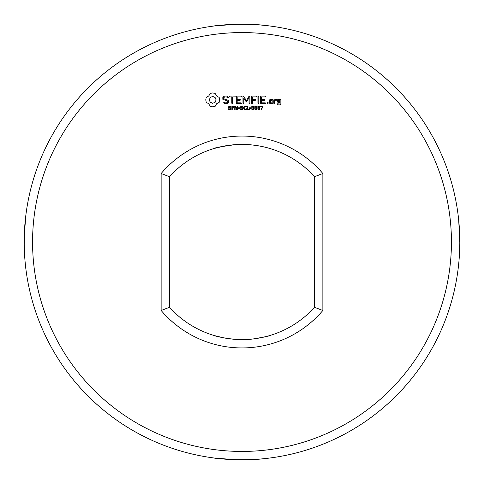 <?xml version="1.0" encoding="UTF-8"?>
<svg xmlns="http://www.w3.org/2000/svg" width="484" height="484" viewBox="0 0 484 484"><rect width="100%" height="100%" fill="white"/><g stroke="black" fill="none" stroke-linecap="round" stroke-linejoin="round"><path stroke-width="0.73" d="M458.07 269.4L458.245 267.967L458.07 269.4M458.711 220.262L459.8 242A217.8 217.8 0 0 0 133.1 53.379A217.8 217.8 0 0 0 133.1 430.621A217.8 217.8 0 0 0 459.8 242C457.773 278.923 457.773 278.923 459.8 242L459.8 243.143M459.631 233.476L459.8 242L459.631 233.476M268.656 25.84L269.878 25.991C270.998 26.16 254.832 23.662 235.067 24.309L214.122 25.991L235.067 24.309C248.54 24.146 258.619 24.527 265.305 25.452M25.991 214.122L24.339 234.22C23.583 254.058 26.154 271.076 25.991 269.878M266.908 25.628L263.568 25.271M260.241 24.962L258.184 24.805M258.069 24.793C238.866 22.929 211.556 26.033 214.122 25.991L218.707 25.446M214.146 25.991L215.277 25.846M217.564 25.573L219.01 25.416M222.579 25.065C228.127 24.502 235.2 24.218 243.797 24.206M249.508 24.327L250.319 24.357M268.747 458.148L269.878 458.009C270.998 457.84 254.832 460.338 235.067 459.691L214.122 458.009L235.067 459.691C248.54 459.854 258.619 459.473 265.305 458.548M268.656 458.16L269.878 458.009M266.908 458.372L263.568 458.729L266.908 458.372M260.241 459.038L258.184 459.195L260.241 459.038M258.069 459.207C238.866 461.07 211.556 457.967 214.122 458.009C211.556 457.967 238.866 461.07 258.069 459.207M214.146 458.009L215.277 458.154L214.146 458.009M217.564 458.427L219.01 458.584L217.564 458.427M222.579 458.935C228.127 459.498 235.2 459.782 243.797 459.794C235.2 459.782 228.127 459.498 222.579 458.935M269.878 25.991L268.475 25.815M264.923 25.41L259.037 24.866M257.034 24.72L247.965 24.285M236.821 24.261L228.224 24.636M25.743 216.142L25.688 216.602L25.743 216.142M25.319 219.972C24.593 225.828 24.23 234.171 24.218 245.001C24.23 234.171 24.593 225.828 25.319 219.972M24.726 257.089L24.956 260.102L24.726 257.089M25.21 262.927L24.956 260.156L25.204 262.909M451.439 242A209.439 209.439 0 0 0 137.281 60.621A209.439 209.439 0 0 0 137.281 423.379A209.439 209.439 0 0 0 451.439 242M269.878 148.491C270.931 148.824 254.687 143.197 235.067 144.674C221.291 146.555 214.309 147.832 214.122 148.491L224.8 145.95L214.122 148.491M214.122 335.509L223.723 337.85L214.122 335.509C212.403 335.303 234.438 341.819 254.269 338.8M254.324 338.794C264.651 336.961 269.836 335.866 269.878 335.509M314.485 307.322A97.574 97.574 0 0 1 169.515 307.322L169.515 176.678A97.574 97.574 0 0 1 314.485 176.678L314.485 307.322L322.846 310.456L322.846 173.544A105.935 105.935 0 0 0 161.154 173.544L161.154 310.456A105.935 105.935 0 0 0 322.846 310.456M210.225 93.4L208.773 95.953L206.226 97.405L205.773 99.867L206.226 102.33L208.773 103.776L210.225 106.329L212.688 106.782L215.15 106.329L216.596 103.776L219.149 102.33L219.603 99.867L219.149 97.405L216.596 95.953L215.15 93.4L212.639 92.952L210.225 93.4M230.88 107.992L230.717 109.33L229.67 109.65L228.375 109.366L228.375 108.785L229.676 109.245L230.59 108.646L228.623 107.636L228.769 106.286L230.935 106.25L230.935 106.801L229.712 106.407L228.884 106.964L230.88 107.992M222.858 97.102L222.858 99.323L227.661 101.023L227.661 102.184L226.506 102.856L225.036 102.856L223.662 102.063L223.082 102.221L223.239 102.802L224.788 103.691L226.76 103.691L228.515 102.675L228.515 100.43L223.711 98.724L223.711 97.574L224.872 96.903L226.349 96.903L227.71 97.695L228.285 97.538L228.139 96.963L226.56 96.044L224.655 96.044L222.858 97.102M234.002 106.625L233.808 107.908L232.29 108.271L232.29 109.578L231.824 109.578L231.824 106.075L233.306 106.129L234.002 106.625M237.396 106.075L237.396 109.578L236.821 109.578L235.157 106.444L235.157 109.578L234.722 109.578L234.722 106.075L235.448 106.075L236.96 108.936L236.96 106.075L237.396 106.075M239.683 107.829L239.683 108.253L238.213 108.253L238.213 107.829L239.683 107.829M242.811 107.992L242.647 109.33L241.607 109.65L240.306 109.366L240.306 108.785L241.607 109.245L242.526 108.646L240.554 107.636L240.699 106.286L242.865 106.25L242.865 106.801L241.643 106.407L240.814 106.964L242.811 107.992M229.652 96.897L231.775 96.897L231.775 103.249L232.199 103.691L232.623 103.249L232.623 96.897L234.716 96.897L235.157 96.473L234.716 96.05L229.652 96.05L229.228 96.473L229.652 96.897M236.7 96.05L236.289 96.473L236.289 103.28L236.706 103.691L240.941 103.691L241.383 103.273L240.941 102.856L237.142 102.856L237.142 100.291L240.094 100.291L240.536 99.867L240.094 99.444L237.142 99.444L237.142 96.897L240.941 96.897L241.383 96.473L240.941 96.05L236.7 96.05M246.459 108.785L246.459 109.33L245.642 109.614L244.033 109.203L243.555 107.829L244.033 106.474L245.273 106.002L246.459 106.317L246.459 106.867L244.765 106.492L244.039 107.835L244.783 109.16L246.459 108.785M249.333 109.166L249.333 109.578L247.118 109.578L247.118 106.075L247.584 106.075L247.584 109.166L249.333 109.166M250.785 107.829L250.785 108.253L249.314 108.253L249.314 107.829L250.785 107.829M249.024 96.255L246.356 100.739L243.712 96.268L242.914 96.473L242.914 103.249L243.337 103.691L243.761 103.249L243.761 98.034L246.356 101.991L248.964 98.016L248.964 103.249L249.387 103.691L249.811 103.249L249.817 96.461L249.024 96.255M253.598 106.456L253.592 109.209L252.678 109.65L251.759 109.203L251.759 106.45L252.678 106.002L253.598 106.456M256.659 106.456L256.653 109.209L255.74 109.65L254.814 109.203L254.82 106.45L255.74 106.002L256.659 106.456M259.72 106.456L259.714 109.209L258.801 109.65L257.875 109.203L257.881 106.45L258.801 106.002L259.72 106.456M263.084 106.075L261.499 109.578L260.997 109.578L262.685 106.474L260.688 106.474L260.688 106.075L263.084 106.075M256.211 96.05L251.97 96.05L251.559 96.473L251.559 103.249L251.982 103.691L252.412 103.249L252.412 100.297L255.364 100.291L255.806 99.867L255.364 99.444L252.412 99.45L252.412 96.897L256.211 96.897L256.653 96.473L256.211 96.05M258.408 96.044L257.978 96.491L257.978 103.249L258.408 103.691L258.831 103.249L258.831 96.491L258.408 96.044M267.67 102.263L268.384 102.977L267.67 103.691L266.956 102.977L267.67 102.263M273 103.28L273 99.855L272.583 99.444L270.078 99.444L269.661 99.855L269.661 103.28L270.078 103.691L272.583 103.691L273 103.28M265.311 96.05L261.07 96.05L260.658 96.473L260.658 103.28L261.076 103.691L265.311 103.691L265.752 103.273L265.311 102.856L261.505 102.856L261.505 100.291L264.458 100.291L264.905 99.867L264.458 99.444L261.505 99.444L261.505 96.897L265.311 96.897L265.752 96.473L265.311 96.05M274.186 99.444L273.762 99.855L273.762 103.28L274.186 103.691L274.609 103.28L274.609 101.561L275.965 100.357L276.473 100.932L277.096 100.376L276.303 99.444L275.717 99.444L274.609 100.424L274.186 99.444M277.931 99.444L277.513 99.855L277.513 101.961L277.931 102.372L280 102.372L280 104.03L278.361 104.03L277.937 103.28L277.513 104.453L277.931 104.865L280.43 104.865L280.847 104.453L280.847 99.855L280.43 99.444L277.931 99.444M314.485 176.678L322.846 173.544M169.515 176.678L161.154 173.544M169.515 307.322L161.154 310.456M212.688 96.449L215.102 97.447L216.1 99.867L215.102 102.281L212.688 103.28L210.274 102.281L209.269 99.867L210.274 97.447L212.688 96.449M233.627 107.145L233.373 106.613L232.29 106.474L232.29 107.871L233.143 107.823L233.627 107.145M253.271 108.888L253.265 106.758L252.309 106.486L252.079 108.882L252.678 109.257L253.271 108.888M256.332 108.888L256.326 106.758L255.37 106.486L255.141 108.882L255.74 109.257L256.332 108.888M259.394 108.888L259.388 106.758L258.432 106.486L258.202 108.882L258.801 109.257L259.394 108.888M270.514 100.279L272.153 100.279L272.153 102.856L270.514 102.856L270.514 100.279M278.361 100.279L280 100.279L280 101.525L278.361 101.525L278.361 100.279"/></g></svg>
